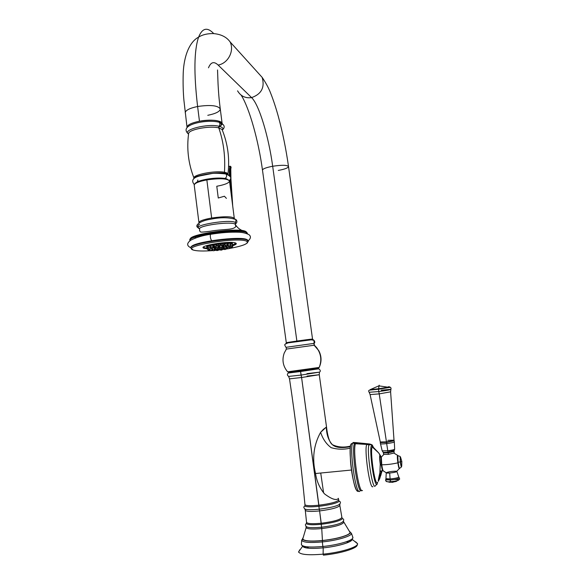 <?xml version="1.0" encoding="UTF-8"?>
<svg xmlns="http://www.w3.org/2000/svg" width="585" height="585" viewBox="0 0 585 585"><rect width="100%" height="100%" fill="white"/><g stroke="black" fill="none" stroke-linecap="round" stroke-linejoin="round"><path stroke-width="0.88" d="M349.793 531.802L350.049 532.409C350.539 534.953 336.485 539.143 322.43 540.518L321.743 528.569C334.51 526.939 341.837 524.891 343.724 522.427L343.468 521.798L343.724 522.427C341.837 524.891 334.51 526.939 321.743 528.569L322.43 540.518C310.584 541.556 304.032 541.037 302.774 538.968L302.847 538.375C302.423 539.392 303.535 540.138 306.16 540.62C309.955 541.242 315.381 541.205 322.43 540.518C333.26 539.282 341.508 537.425 347.161 534.931C349.647 533.717 350.525 532.679 349.793 531.802M302.774 538.968L306.138 527.641C307.388 529.103 312.587 529.41 321.743 528.569L321.56 527.239C335.263 525.44 342.576 523.297 343.497 520.804C342.576 523.297 335.263 525.44 321.56 527.239L321.267 524.277C332.88 522.822 339.951 520.957 342.459 518.676L341.918 517.542L342.459 518.676C339.951 520.957 332.88 522.822 321.267 524.277L321.56 527.239C311.622 528.131 306.408 527.721 305.933 526.017C305.143 524.979 305.275 524.197 306.328 523.692C308.046 524.869 313.026 525.067 321.267 524.277L319.6 510.924C331.783 509.338 338.525 507.502 339.827 505.418C338.525 507.502 331.783 509.338 319.6 510.924L321.231 523.246C312.317 524.072 307.425 523.765 306.555 522.339L305.275 510.252M343.497 520.804C343.965 519.59 343.622 518.88 342.459 518.676L341.889 517.433C340.485 519.707 333.604 521.644 321.231 523.246L321.267 524.277C313.026 525.067 308.046 524.869 306.328 523.692L306.555 522.339C307.425 523.765 312.317 524.072 321.231 523.246C333.604 521.644 340.485 519.707 341.889 517.433L339.834 505.425M304.902 509.104L305.268 510.215C306.035 511.531 310.818 511.765 319.6 510.924L319.22 509.213C332.682 507.422 339.68 505.447 340.207 503.29C339.68 505.447 332.682 507.422 319.22 509.213L318.935 506.325C329.545 504.994 336.273 503.356 339.103 501.403L338.678 500.233L339.103 501.403C336.273 503.356 329.545 504.994 318.935 506.325L319.22 509.213C309.421 510.135 304.463 509.82 304.339 508.263C303.491 507.312 303.666 506.61 304.858 506.157C306.781 507.019 311.476 507.078 318.935 506.325L301.589 377.508L319.264 374.722L307.11 376.082M320.726 473.016L323.615 492.921L320.726 473.016M306.95 373.639L319.49 372.14L301.063 375.08L301.589 377.508L289.509 378.853L301.589 377.508L318.898 505.206C330.7 503.67 337.267 501.915 338.613 499.956C337.267 501.915 330.7 503.67 318.898 505.206C310.394 506.032 305.743 505.842 304.961 504.628L304.953 504.577M299.461 371.161L318.752 368.806C320.522 370.159 320.763 371.27 319.49 372.14L301.063 375.08L300.588 371.512L300.683 370.992L300.588 371.512L318.752 368.806L300.588 371.512L301.589 377.508L319.264 374.722L326.525 427.006L323.388 429.332L320.617 432.33C313.633 444.951 311.944 458.691 315.542 473.528C316.675 481.228 319.651 488.007 324.485 493.864C331.198 498.895 335.746 500.555 338.137 498.837L338.145 498.829C335.739 500.555 331.19 498.895 324.485 493.864C319.651 488.007 316.675 481.228 315.542 473.528L351.475 470.033L315.542 473.528C311.944 458.691 313.633 444.951 320.617 432.33C322.861 439.072 326.386 444.19 331.183 447.671C337.552 449.536 343.914 449.682 350.276 448.117C343.914 449.682 337.552 449.536 331.183 447.671C326.386 444.19 322.861 439.072 320.617 432.33L326.306 427.101C326.547 434.721 328.58 440.571 332.39 444.666C337.947 447.291 343.995 447.752 350.539 446.055C343.995 447.752 337.947 447.291 332.39 444.666C328.58 440.571 326.547 434.721 326.306 427.101L326.525 427.006C326.796 429.229 328.097 441.675 332.39 444.666C335.534 447.679 341.552 448.344 350.437 446.669M304.968 504.928L304.858 506.157C306.781 507.019 311.476 507.078 318.935 506.325L318.898 505.206C310.394 506.032 305.743 505.842 304.961 504.628L304.968 504.928M306.452 370.188L307.637 370.027L306.452 370.188M300.588 371.512L288.368 373.018L300.588 371.512M305.268 510.215C306.035 511.531 310.818 511.765 319.6 510.924L319.22 509.213C309.421 510.135 304.463 509.82 304.339 508.263M321.56 527.239L321.743 528.569C312.587 529.41 307.388 529.103 306.138 527.641L305.933 526.017C306.408 527.721 311.622 528.131 321.56 527.239M301.063 375.08L288.617 376.426L301.063 375.08M306.167 547.918L308.96 546.968L306.167 547.918M346.269 541.761L349.245 541.9M349.055 540.672L351.029 540.847L349.055 540.672M355.629 541.82L357.625 543.765C357.976 547.158 340.558 552.503 323.125 554.149L323.198 547.867C337.516 546.492 351.987 542.215 352.228 539.414L357.625 543.765L355.629 541.82M352.558 536.723L352.93 537.527C353.428 540.379 338.13 545.015 322.825 546.485L322.372 541.922C337.289 540.474 352.148 535.992 351.446 533.301C352.148 535.992 337.289 540.474 322.372 541.922L322.825 546.485C309.948 547.597 302.803 546.99 301.392 544.679L301.524 543.867L301.392 544.679C302.803 546.99 309.948 547.597 322.825 546.485C338.13 545.015 353.428 540.379 352.93 537.527L352.558 536.723M349.647 531.48C350.963 532.401 350.203 533.564 347.373 534.961C341.662 537.476 333.333 539.355 322.393 540.598L322.393 540.598C315.271 541.293 309.794 541.33 305.97 540.701C302.942 540.138 301.918 539.238 302.898 538.01C301.918 539.238 302.942 540.138 305.97 540.701C309.794 541.33 315.271 541.293 322.393 540.598C333.333 539.355 341.662 537.476 347.373 534.961C350.203 533.564 350.963 532.401 349.647 531.48M352.185 538.814C353.918 541.549 338.715 546.39 323.198 547.867L323.125 554.149C308.522 555.384 300.332 554.66 298.569 551.962L299.9 549.637L298.569 551.962C300.332 554.66 308.522 555.384 323.125 554.149C340.558 552.503 357.976 547.158 357.625 543.765L357.523 544.211M304.134 547.392L305.984 546.675L304.134 547.392M306.16 540.62L305.97 540.701C300.229 539.063 302.569 539.626 301.67 540.211C302.884 542.449 309.779 543.019 322.372 541.922L322.393 540.598L322.372 541.922C309.779 543.019 302.884 542.449 301.67 540.211L301.392 544.679L302.028 545.483M357.194 544.759C358.1 548.087 340.814 553.512 323.381 555.15L323.125 554.149L323.381 555.15M323.198 547.867L322.825 546.485L323.198 547.867M323.191 547.867C310.006 548.971 303.096 548.269 302.467 545.746M287.849 371.899L288.968 372.279L318.094 368.323L288.968 372.279L318.094 368.323L319.161 367.519C321.977 360.411 321.128 353.771 316.609 347.6L314.386 345.245M312.88 339.505L288.112 342.868L286.16 343.278L285.502 343.987L286.16 343.278L288.112 342.868L312.88 339.505L314.006 340.324L314.086 343.424L314.006 340.324L312.229 339.432L286.76 343.037L312.039 339.724M287.476 342.971L287.871 342.927M314.123 343.366L314.35 345.208L314.123 343.366L286.021 347.322L314.123 343.366M286.138 347.431L286.423 349.077L285.743 350.071L286.423 349.077L314.35 345.208L316.609 347.6C321.128 353.771 321.977 360.411 319.161 367.519L287.615 371.811L319.198 367.431L318.094 368.323L288.968 372.279M287.74 371.789L287.615 371.811C282.921 366.159 281.809 359.863 284.273 352.938L286.423 349.077L314.35 345.208M311.461 339.644L311.044 339.709M278.263 170.447C284.778 169.211 288.2 167.91 288.515 166.542C287.089 164.992 281.809 164.897 272.676 166.257C266.168 167.507 262.767 168.802 262.482 170.14C262.767 168.802 266.168 167.507 272.676 166.257C268.712 136.861 259.133 104.671 251.594 97.607C261.458 94.134 264.983 87.399 262.168 77.395L256.881 71.546L262.168 77.395C264.983 87.399 261.458 94.134 251.594 97.607C259.133 104.671 268.712 136.861 272.676 166.257L296.88 341.055L286.292 342.708L294.884 341.698C283.133 343.19 283.798 342.978 296.88 341.055C312.28 338.869 318.606 338.342 303.988 340.433L312.536 339.066L288.515 166.542C287.089 164.992 281.809 164.897 272.676 166.257L296.88 341.055L312.536 339.066M220.954 125.439C226.556 121.358 212.918 118.536 199.463 121.219C191.105 122.974 186.981 125.08 187.076 127.53L187.024 127.252C187.368 124.883 191.514 122.872 199.463 121.219C212.421 119.369 219.982 120.115 222.124 123.45L222.132 123.567M251.594 97.607C245.378 98.434 240.706 96.174 237.568 90.836C240.706 96.174 245.378 98.434 251.594 97.607L218.125 65.059L251.594 97.607M288.515 166.542C286.05 149.124 282.665 132.488 278.372 116.634C275.945 107.867 273.4 100.137 270.753 93.439C268.91 88.474 266.051 83.129 262.168 77.395L230.124 41.937C234.556 50.932 228.055 63.414 218.125 65.059C228.055 63.414 234.556 50.932 230.124 41.937C226.549 36.943 220.881 34.149 213.123 33.564C207.192 33.542 202.352 34.734 198.6 37.133C194.066 50.405 193.737 73.527 197.606 106.499C210.556 104.649 218.11 105.475 220.274 109C219.931 111.552 215.763 113.658 207.777 115.311M213.744 33.601C207.324 26.808 202.271 27.992 198.6 37.133C202.271 27.992 207.324 26.808 213.744 33.601M218.125 65.059C214.03 61.125 210.812 62.039 208.487 67.809M222.11 123.362L220.274 109C218.11 105.475 210.556 104.649 197.606 106.499C189.679 108.181 185.547 110.265 185.211 112.751C185.547 110.265 189.679 108.181 197.606 106.499C193.737 73.527 194.066 50.405 198.6 37.133C189.774 41.667 183.836 55.59 183.207 73.483C182.929 83.114 183.163 92.028 183.909 100.24L187.024 127.252M197.606 106.499L199.463 121.219L197.606 106.499M226.41 198.381L224.413 196.231L218.263 198.015L216.779 186.257C224.859 184.736 229.101 183.003 229.517 181.05C227.448 178.462 219.887 178.081 206.849 179.909L211.646 218.022C203.587 219.477 199.339 220.998 198.9 222.585L198.9 222.585C199.339 220.998 203.587 219.477 211.646 218.022L206.849 179.909C219.887 178.081 227.448 178.462 229.517 181.05L234.3 218.446C232.282 216.34 224.735 216.201 211.646 218.022C224.735 216.201 232.282 216.34 234.3 218.446M229.517 181.006C227.134 177.847 219.587 177.255 206.863 179.229L206.849 179.909L206.863 179.229C198.885 180.677 194.666 182.622 194.213 185.065C194.615 183.163 198.82 181.445 206.849 179.909C198.82 181.445 194.615 183.163 194.213 185.065L198.98 222.943M206.995 179.156C214.19 177.979 220.187 177.745 224.969 178.447L226.892 178.93L224.969 178.447C226.775 177.328 227.09 175.822 225.92 173.95C227.09 175.822 226.775 177.328 224.969 178.447M210.563 248.471L209.876 250.102L208.472 250.329L209.847 250.183L210.549 248.764L209.883 250.109M208.443 250.3L207.499 249.261M209.876 250.102L208.472 250.329L209.876 250.102M212.253 248.245L212.37 249.166L211.967 248.296L211.521 250.417L210.271 250.672L211.609 250.512L212.062 249.056L211.646 250.439M211.521 250.417L210.351 250.687L211.521 250.417M214.337 247.689L212.699 247.872L215.031 247.806L215.214 249.247L214.512 249.13L214.337 247.689L214.512 249.13L212.092 249.568L214.512 249.13L214.19 250.49L213.386 250.768L214.461 250.592L214.512 249.13L215.09 249.356L214.498 250.519M213.072 250.694L212.062 249.619L212.764 249.736M214.19 250.49L213.386 250.768L214.19 250.49M215.66 249.437L215.477 248.003L217.43 247.535L218.629 247.63L218.805 249.064L217.613 248.976L217.43 247.535L217.613 248.976L215.66 249.437L216.852 249.524M216.669 250.512L215.792 249.517L217.613 248.976L217.561 250.321L216.721 250.57L218.051 250.409L217.561 250.321L217.613 248.976L218.68 249.173L218.088 250.336M220.808 247.177L222.541 247.206L222.724 248.64L220.991 248.61L220.808 247.177L220.991 248.61L219.58 249.02L219.397 247.587L220.808 247.177C222.922 247.053 223.031 247.199 221.13 247.616M221.305 249.049L222.724 248.64M220.589 250.087L219.711 249.093L220.991 248.61L221.225 249.927L220.64 250.146L221.971 249.985L221.225 249.927L220.991 248.61L222.6 248.749L222.007 249.912M224.07 246.651L226.322 246.599L226.505 248.033L224.252 248.084L224.07 246.651L224.252 248.084L223.36 248.406L223.177 246.972L224.07 246.651C226.344 246.387 226.797 246.482 225.422 246.921M225.605 248.354L226.505 248.033M224.369 249.481L223.492 248.486L224.252 248.084L224.764 249.349L224.413 249.539L225.751 249.378L224.764 249.349L224.252 248.084L226.38 248.142L225.788 249.305M224.764 249.349L225.393 249.473L224.764 249.349M227.455 245.883L228.223 245.78L227.455 245.883M227.565 248.749L226.688 247.755L229.093 247.184L227.009 247.455L226.863 246.292L227.009 247.455L226.556 247.682L226.388 246.351M227.009 247.455L227.616 248.808L228.954 248.647L227.762 248.669L227.009 247.455M227.762 248.669L228.801 248.698L227.762 248.669M229.803 247.989L228.932 246.797L230.095 246.519L228.889 246.446L228.793 246.914L227.74 245.32M228.932 246.797L229.854 248.047L231.192 247.886L229.861 247.96L228.932 246.797M229.861 247.96L231.185 247.894L229.861 247.96M232.771 244.398L232.947 245.795M232.954 245.846L232.311 245.707L232.954 245.846L232.26 247.141L232.954 245.846M229.934 246.336L230.863 247.345L232.26 247.141L230.804 247.301L229.934 246.336M230.804 247.301L232.26 247.141L230.804 247.301M206.71 246.804L206.702 246.738C205.913 244.545 229.181 241.305 232.296 243.177L232.369 243.748L230.768 243.755L232.369 243.748L232.552 245.203L230.665 245.247L232.552 245.203L232.42 243.806L230.431 243.338L230.622 244.793L227.799 245.195L230.622 244.793L230.731 243.44L230.914 244.903L230.183 246.197M232.42 243.806L232.611 245.254L231.887 246.548L232.552 245.203L231.879 246.541L230.461 246.775L231.843 246.621L230.461 246.775L230.044 246.314M230.461 246.775L231.879 246.541M206.871 247.038C203.58 245.005 228.837 241.159 232.296 243.177L232.779 244.384L232.369 243.748L230.431 243.338L227.923 243.616L230.431 243.338L227.192 243.221L227.382 244.684L225.561 245.312M230.073 246.168L230.622 244.793L230.073 246.168L228.801 246.439L230.073 246.168M224.867 245.188L224.684 243.726L227.887 243.338L228.07 244.801L227.382 244.684L227.192 243.221L223.031 243.418L223.214 244.881L221.21 245.364L222.424 245.459M225.898 246.278L225.006 245.276L227.382 244.684L227.046 246.073L225.949 246.343L227.302 246.183L227.382 244.684L227.938 244.918L227.346 246.102M226.205 246.358L227.046 246.073L226.205 246.358M221.21 245.364L221.028 243.901L223.031 243.418L224.238 243.514L224.428 244.976L223.214 244.881L223.031 243.418L218.461 243.901L218.651 245.371L217.203 245.788L217.02 244.325L220.238 243.945L220.421 245.407L218.651 245.371L218.461 243.901L214.059 244.618L214.242 246.088L213.349 246.417L213.159 244.954L216.377 244.574L216.56 246.036L214.242 246.088L214.059 244.618L210.373 245.473L210.556 246.936L210.11 247.162L209.927 245.7L210.373 245.473L213.137 245.327L213.32 246.782L210.556 246.936L210.373 245.473L207.85 246.365L207.902 247.938L207.719 246.482L209.964 245.985L207.85 246.365L206.797 247.177L206.98 248.64L206.797 247.177L207.85 246.365L208.033 247.821L210.424 247.44L208.033 247.821L208.925 249.027M222.242 246.46L221.357 245.451L223.214 244.881L223.156 246.263L222.3 246.519L223.653 246.358L223.156 246.263L223.214 244.881L224.289 245.1L223.689 246.278M222.79 246.526L223.156 246.263L222.79 246.526M218.98 245.832L220.421 245.407M218.242 246.885L217.349 245.875L218.651 245.371L218.892 246.716L218.293 246.95L219.646 246.79L218.892 246.716L218.651 245.371L220.289 245.524L219.689 246.709M215.66 246.365L216.56 246.036M214.381 247.513L213.488 246.504L214.242 246.088L214.783 247.382L214.432 247.572L215.785 247.411L214.783 247.382L214.242 246.088L216.428 246.153L215.828 247.338M215.434 247.513L214.783 247.382L215.434 247.513M212.881 247.009L213.32 246.782M211.141 248.259L210.256 247.25L210.556 246.936L211.192 248.318L212.552 248.157L211.339 248.179L210.556 246.936L213.189 246.899L212.589 248.084M212.406 248.208L211.339 248.179L212.406 248.208M210.337 248.932L208.977 248.998L210.337 248.932M208.245 248.252L206.98 248.625L208.245 248.252M207.989 249.744L206.98 248.625L208.048 249.788L209.401 249.634L207.989 249.744L209.459 249.59L209.737 249.064L209.459 249.59L207.989 249.744M207.053 248.705L206.797 247.192M215.083 248.208L215.499 248.179L215.083 248.208M218.658 247.916L219.426 247.828L218.658 247.916M222.563 247.411L223.221 247.309L222.563 247.411M225.379 243.85C224.282 243.66 224.889 243.448 227.192 243.221L218.461 243.901C220.625 243.784 220.742 243.938 218.797 244.369M218.461 243.901L214.059 244.618C216.384 244.355 216.859 244.45 215.477 244.903M216.677 248.098C214.966 248.069 215.221 247.879 217.43 247.535M230.431 243.338L227.192 243.221M222.234 243.996C220.501 243.96 220.764 243.769 223.031 243.418M214.059 244.618L210.373 245.473C212.574 245.1 213.349 245.122 212.691 245.554M210.373 245.473L207.88 246.57M199.646 224.362C197.979 224.969 197.489 226.095 198.161 227.733L199.171 228.538C190.878 225.415 230.015 218.863 235.47 222.497L236.084 219.646L235.47 222.497C230.015 218.863 190.878 225.415 199.171 228.538M235.25 224.369L235.47 222.497L235.17 224.23C236.881 227.185 239.294 229.313 242.409 230.614C239.294 229.313 236.881 227.185 235.17 224.23L235.111 224.128C231.397 221.444 203.002 224.779 199.624 228.304C203.002 224.779 231.397 221.444 235.111 224.128L235.47 222.497L235.25 224.369M234.022 218.614L236.084 219.646C237.459 221.422 237.137 222.914 235.111 224.121L235.111 224.128M235.696 225.093L235.141 224.143L235.558 225.342M245.766 231.528L246.512 232.303C240.216 227.77 187.982 234.98 189.811 240.113C187.982 234.98 240.216 227.77 246.512 232.303L245.766 231.528C239.616 227.09 188.823 234.066 190.366 239.126C188.823 234.066 239.616 227.09 245.766 231.528M194.959 238.175L195.617 237.561L194.959 238.175M196.852 236.179L197.474 235.345M193.13 250.007C196.589 251.111 203.2 251.301 212.969 250.577C203.2 251.301 196.589 251.111 193.13 250.007C180.472 246.168 239.06 236.574 246.746 241.305C239.06 236.574 180.472 246.168 193.13 250.007L190.776 247.879C188.977 242.994 241.247 235.799 247.513 240.077L248.398 241.027L247.513 240.077C241.247 235.799 188.977 242.994 190.776 247.879L190.798 248.047C188.999 243.148 241.269 235.952 247.535 240.23C241.269 235.952 188.999 243.148 190.798 248.025L190.776 247.879C189.13 242.402 240.94 235.389 247.462 239.916L248.391 240.991M214.534 250.446L216.45 250.263L214.534 250.446M218.22 250.08L220.362 249.832L218.22 250.08M222.161 249.605L224.223 249.32L222.161 249.605M225.905 249.071L227.594 248.8L225.905 249.071M228.991 248.566C243.302 245.897 249.217 243.477 246.746 241.305L247.535 240.23L246.746 241.305C249.217 243.477 243.302 245.897 228.991 248.566M235.755 243.089C236.998 243.755 236.062 244.61 232.94 245.642C236.062 244.61 236.998 243.755 235.755 243.089L235.302 242.877L235.755 243.089C230.995 240.362 196.816 245.934 203.946 248.252C196.816 245.934 230.995 240.362 235.755 243.089M223.273 247.74L222.622 247.843L223.273 247.74M219.485 248.252L218.717 248.333L219.485 248.252M215.558 248.625L215.141 248.662L215.558 248.625M207.127 248.793L203.946 248.252L204.333 247.718L203.946 248.252L207.127 248.793M247.55 240.238L248.42 241.181L247.535 240.23M203.712 246.921L204.333 247.718L206.922 248.208L204.333 247.718L203.66 246.958M232.867 245.071L235.733 243.075C236.011 243.652 235.053 244.318 232.867 245.071M247.455 233.686L246.563 232.684C240.267 228.165 188.034 235.367 189.862 240.493L189.862 240.493C188.034 235.367 240.267 228.165 246.563 232.684L247.455 233.803M246.782 233.532L246.27 233.196L246.782 233.532M191.2 247.06C191.587 242.139 241.137 235.594 247.06 239.689M247.396 233.261L246.409 231.974C239.609 226.965 188.304 233.803 189.811 240.113L189.84 240.303M218.717 127.172C221.869 125.38 222.154 123.83 219.565 122.528C222.154 123.83 221.869 125.38 218.717 127.172M206.893 179.178C201.693 180.136 198.088 181.277 196.077 182.615M193.496 179.127C193.949 175.602 216.26 171.639 225.174 173.533L228.684 174.988L225.174 173.533C216.26 171.639 193.949 175.602 193.496 179.127M194.044 178.366C191.514 174.988 214.987 170.25 224.443 172.282C227.134 172.794 228.304 173.577 227.953 174.615C228.304 173.577 227.134 172.794 224.443 172.282C214.987 170.25 191.514 174.988 194.044 178.366C192.275 176.48 215.748 171.42 224.801 173.328L224.443 172.282C225.466 156.531 223.58 141.738 218.783 127.888C223.58 141.738 225.466 156.531 224.443 172.282L224.801 173.328C227.192 173.708 228.26 174.147 227.989 174.63M193.957 177.972C188.297 163.442 186.542 148.48 188.684 133.095L188.524 134.294L188.684 133.095C190.33 129.124 210.571 125.607 218.783 127.888L222.051 129.453L222.322 130.126M188.56 133.987L188.684 133.095C190.33 129.124 210.571 125.607 218.783 127.888L219.148 126.309C222.614 127.23 223.682 128.517 222.344 130.184C223.682 128.517 222.614 127.23 219.148 126.309C208.063 123.194 181.577 129.885 188.45 133.958C181.577 129.885 208.063 123.194 219.148 126.309L220.04 124.298L219.397 122.323L220.04 124.298L218.783 127.888L222.051 129.453C227.865 143.844 229.832 158.667 227.96 173.928M217.766 121.921L219.397 122.323L217.766 121.921M197.489 181.562L197.847 180.019L197.489 181.562M228.581 166.491L230.022 166.235L231.031 167.734C230.446 170.125 230.402 173.716 230.907 178.483L232.698 205.905L230.907 178.483C230.402 173.716 230.446 170.125 231.031 167.734L230.731 166.681C230.073 168.714 229.905 171.946 230.219 176.37C229.905 171.946 230.073 168.714 230.731 166.681L230.015 166.25L228.581 166.506L230.015 166.25C229.379 168.209 229.181 171.288 229.43 175.5C229.181 171.288 229.379 168.209 230.015 166.25L230.205 166.206M230.453 178.813L231.645 197.686L230.592 180.012L229.671 180.034L230.592 180.012L230.453 178.813M230.863 191.558L229.868 180.004L230.863 191.558M232.72 206.095L230.921 178.564M210.761 234.029L210.417 234.336C210.088 236.903 210.512 239.009 211.675 240.662C210.512 239.009 210.088 236.903 210.417 234.336L210.761 234.029M380.667 455.927L378.7 452.936L373.318 447.32M377.479 482.471L377.288 482.691C374.773 485.623 369.727 449.66 372.272 446.984L378.7 452.936L379.979 454.998C379.438 455.825 379.519 458.903 380.235 464.227L379.87 472.841C378.495 478.545 378.012 481.353 378.429 481.272L381.054 474.698M357.779 490.493C353.662 494.639 347.059 443.722 351.68 443.671C347.059 443.722 353.662 494.639 357.779 490.493L358.137 491.217L359.702 491.298C355.79 495.583 348.938 446.955 352.865 442.874C348.938 446.955 355.79 495.583 359.702 491.298M373.362 447.357C372.63 445.485 372.009 444.556 371.49 444.578L368.952 444.929L369.552 443.971L356.236 442.648L367.241 443.978L367.768 444.125L366.832 444.432L368.952 444.929C366.568 451.035 372.338 489.528 375.124 486.091L376.923 484.124L375.124 486.091C372.338 489.528 366.568 451.035 368.952 444.929L369.552 443.971L371.49 444.578L373.157 447.086L371.49 444.578L369.552 443.971L367.241 443.978L366.832 444.432L354.444 443.671L352.865 442.874L353.325 442.472L355.139 442.779L354.444 443.671C351.175 449.923 357.793 494.654 361.384 490.574C357.793 494.654 351.175 449.923 354.444 443.671L355.139 442.779L356.236 442.648L355.548 443.54C352.309 449.792 358.927 494.53 362.488 490.449C358.927 494.53 352.309 449.792 355.548 443.54L356.236 442.648L353.325 442.472L352.865 442.874C351.051 444.585 349.494 441.565 350.554 461.77C351.885 478.055 356.068 493.001 358.137 491.217M355.826 442.991L356.221 443.445L355.826 442.991M378.422 479.875L381.391 471.466L380.177 471.605L381.391 471.466L378.985 478.698M381.522 470.874L381.391 471.466L381.522 470.874M380.462 457.097L379.709 455.686L380.462 457.097M369.552 443.971L370.334 444.417L369.552 443.971M376.923 484.124L377.559 482.369L376.923 484.124C374.012 487.363 368.491 445.573 371.797 445.456L372.528 446.75L371.797 445.456C368.491 445.573 374.012 487.363 376.923 484.124M377.288 482.691C374.773 485.623 369.727 449.66 372.272 446.984L372.528 446.75M366.832 444.432C363.885 448.571 369.844 490.193 372.872 486.61C369.844 490.193 363.885 448.571 366.832 444.432M379.877 472.797L379.87 472.841C378.495 478.545 378.012 481.353 378.429 481.272M382.042 470.815L381.888 471.525L381.391 471.466L381.903 471.539L382.063 470.815M373.047 447.123L372.104 446.333L372.272 446.984L378.7 452.936L380.996 456.885L380.053 454.984L379.709 455.686L379.979 454.998C379.438 455.825 379.519 458.903 380.235 464.227L380.228 464.205M378.349 480.49L379.921 472.834L380.287 464.205L379.665 456.051M379.694 457.185L380.93 457.039L381.266 464.812L381.756 464.782L381.34 457.046L380.93 457.039L381.376 456.995L380.93 457.039L381.266 464.812L380.382 464.914L381.756 464.782C382.436 469.177 383.043 471.261 383.57 471.035C383.043 471.261 382.436 469.177 381.756 464.782C386.802 464.768 392.169 464.124 397.858 462.845C398.546 467.247 399.087 469.126 399.489 468.483C399.087 469.126 398.546 467.247 397.858 462.845C392.169 464.124 386.802 464.768 381.756 464.782L381.34 457.046L383.818 454.508M399.284 468.636L396.718 471.32C396.784 471.941 394.436 472.504 389.683 473.016C387.314 473.177 386.18 473.082 386.29 472.724C388.498 471.759 391.753 471.247 396.038 471.188C397.522 471.722 395.401 472.336 389.683 473.016C394.458 472.504 396.805 471.934 396.725 471.313L396.864 471.466C396.125 472.095 393.727 472.614 389.676 473.024C387.314 473.177 386.18 473.082 386.29 472.724M397.793 455.393L397.858 462.845C397.193 457.485 397.171 454.998 397.793 455.393M397.793 462.289C398.473 466.918 399.036 468.973 399.467 468.446C399.036 468.973 398.473 466.918 397.793 462.289L398.114 462.252C398.816 466.962 399.379 469.002 399.804 468.366C399.379 469.002 398.816 466.962 398.114 462.252L397.807 455.466C397.208 454.991 397.2 457.265 397.793 462.289M381.266 464.812C381.99 469.411 382.597 471.378 383.095 470.713C382.597 471.378 381.99 469.411 381.266 464.812M394.239 452.987L388.396 454.355L383.636 454.377L383.424 452.885L388.184 452.856L388.396 454.355L388.184 452.856L394.027 451.503L394.239 453.009L388.396 454.355M380.521 443.818L382.173 450.838L387.775 450.764L386.67 443.598C382.605 444.044 380.521 444.066 380.425 443.657C380.521 444.066 382.605 444.044 386.67 443.598L387.775 450.764C391.796 450.238 394.093 449.719 394.656 449.221L394.319 441.982M369.245 392.433L370.093 394.59L379.212 393.88L386.444 441.872L380.294 441.982L386.444 441.872L379.212 393.88L390.604 391.826L394.012 440.198C393.537 440.71 391.014 441.266 386.444 441.872L386.502 442.392L394.093 440.607L394.356 441.843C394.078 442.37 391.511 442.955 386.67 443.598L386.502 442.392L386.67 443.598C391.511 442.955 394.078 442.37 394.356 441.843M383.226 452.337L383.424 452.885L388.184 452.856L387.775 450.764C391.796 450.238 394.093 449.719 394.656 449.221L394.188 450.589C394.422 451.035 392.374 451.547 388.038 452.139C384.367 452.519 382.707 452.483 383.051 452.029L382.173 450.838L387.775 450.764L388.038 452.139C384.367 452.519 382.707 452.483 383.051 452.029M380.301 442.033L380.294 442.567L386.502 442.392L386.444 441.872C391.014 441.266 393.537 440.71 394.012 440.198L394.151 440.761L386.502 442.392L380.294 442.567L380.425 443.657M369.135 392.264C368.345 391.007 368.557 390.29 369.764 390.107L378.517 389.237L378.532 388.776L388.93 387.087C389.924 386.817 389.69 386.729 388.221 386.802C389.69 386.729 389.924 386.817 388.93 387.087L378.532 388.776L379.204 385.186L378.532 388.776L370.29 389.595L369.764 390.107L370.203 389.683L369.764 390.107L378.517 389.237L378.795 391.555L369.135 392.264L378.795 391.555L378.517 389.237L389.573 387.438C390.604 387.16 390.414 387.058 389.003 387.124C390.414 387.058 390.604 387.16 389.573 387.438C390.824 387.285 391.277 387.913 390.926 389.325C390.89 389.712 386.846 390.458 378.795 391.555L379.212 393.88L378.795 391.555C386.846 390.458 390.89 389.712 390.926 389.325L381.201 390.195M370.29 389.595L378.824 385.866L389.573 387.438L378.517 389.237L378.532 388.776L370.29 389.595M389.186 450.742L389.252 451.547L389.186 450.742L394.188 450.589C394.422 451.035 392.374 451.547 388.038 452.139L388.184 452.856L394.027 451.518L394.085 450.903M387.84 440.329L394.012 440.198M370.093 394.59L379.212 393.88L390.604 391.833L390.875 389.493M386.378 472.636C385.961 473.06 387.065 473.192 389.676 473.024L390.1 478.947L389.676 473.024L386.254 472.826L383.57 471.035M398.743 476.936L398.787 477.046C397.895 477.828 394.999 478.464 390.1 478.947L385.954 478.676L386.254 472.826M394.97 479.51L398.802 479.59C399.255 480.365 396.498 481.082 390.524 481.726L390.085 480C395.072 479.517 398.158 478.859 399.328 478.025L398.787 477.046C397.895 477.828 394.999 478.464 390.1 478.947L390.524 481.726C387.226 481.923 385.954 481.718 386.707 481.126C385.829 481.367 385.493 480.907 385.691 479.759L390.085 480C395.072 479.517 398.158 478.859 399.328 478.025C399.862 479.086 399.687 479.605 398.802 479.59C399.255 480.365 396.498 481.082 390.524 481.726L391.38 482.208C395.343 481.784 397.2 481.301 396.959 480.775C397.2 481.301 395.343 481.784 391.38 482.208L393.003 482.303L390.524 481.726C387.226 481.923 385.954 481.718 386.707 481.126M385.808 479.459L390.085 480L390.1 478.947L385.954 478.676L385.808 479.459M388.791 481.806C388.33 482.201 389.193 482.332 391.38 482.208C389.193 482.332 388.33 482.201 388.791 481.806M401.646 466.252L401.719 465.901C401.485 467.232 401.061 465.901 400.447 461.909L401.836 461.506L400.447 461.909L400.286 456.805L400.674 457.565L401.836 461.506L401.719 465.901C401.485 467.232 401.061 465.901 400.447 461.909L400.096 456.424L400.264 461.945L398.114 462.252L397.771 455.474L398.114 462.252L400.264 461.945C400.893 466.062 401.347 467.569 401.632 466.457C401.347 467.569 400.893 466.062 400.264 461.945L400.096 456.424L397.449 455.51M400.498 457.207L400.096 456.424L400.498 457.207M356.236 442.648L357.325 443.328M350.049 532.409L343.424 521.403M340.207 503.29C340.755 502.142 340.39 501.513 339.103 501.403L338.305 498.281M288.683 376.565L289.509 378.853C295.725 420.388 300.873 462.311 304.961 504.628M300.683 370.992L288.368 373.018C286.972 374.042 287.052 375.175 288.617 376.426M339.892 504.219L339.827 505.418M319.264 374.722L319.461 372.287M352.514 538.471L352.93 537.527L351.446 533.301C350.415 532.986 352.528 531.809 347.373 534.961L347.161 534.931M298.781 552.372L298.569 551.962L302.569 546.302M306.138 547.911L308.931 546.96M314.269 343.117C315.022 342.598 314.935 341.662 314.006 340.324L310.774 339.724L288.112 342.868C283.593 344.704 284.493 344.419 285.802 347.11M313.999 343.592L314.123 345.238L318.759 350.627C321.64 356.148 321.787 361.749 319.198 367.431M286.292 342.708L262.482 170.14C258.541 140.817 249.378 107.998 241.174 95.165M220.267 108.905C219.433 101.914 218.805 97.593 218.051 83.933L217.532 69.951M209.839 250.19L210.22 250.614M228.991 248.574L229.474 247.616M231.229 247.813L231.47 247.338M232.779 244.376L232.962 245.824M210.849 247.923L210.373 248.852M206.702 246.738L206.776 247.301M198.373 227.872L199.617 228.435M198.161 227.733C193.774 225.503 200.743 220.662 210.183 219.331C220.618 217.115 229.254 217.218 236.084 219.646M235.324 224.655L235.843 226.417C233.62 230.314 223.733 228.801 210.008 231.28C198.571 232.75 200.787 232.062 199.609 230.68L199.58 228.954M247.141 243.126L248.398 241.027M194.278 184.524C191.01 180.604 192.794 177.752 199.631 175.968L211.382 173.628C213.547 173.065 218.388 173.175 225.92 173.95C230.995 176.231 232.121 178.388 229.298 180.414M188.099 133.658C178.089 124.269 208.084 118.945 219.397 122.323C224.581 124.51 225.547 127.084 222.293 130.06M230.79 168.941L230.929 178.52M230.022 166.235C231.002 166.506 231.309 167.149 230.929 168.166M190.783 247.74C186.63 245.766 186.637 243.243 190.82 240.157C196.597 237.283 203.127 235.338 210.417 234.336C221.02 232.589 230.578 231.887 239.089 232.245C242.804 232.377 246.139 233.21 249.108 234.761C251.089 236.413 250.833 238.409 248.318 240.735M376.952 484.534L377.661 482.245M379.511 479.21L381.895 471.568M380.287 464.205L379.921 472.826M397.5 455.284L394.056 453.185M382.67 470.742L380.272 471.02M370.1 394.619L380.294 441.982M398.787 477.046L396.864 471.466M399.482 468.402L401.485 466.94"/></g></svg>
